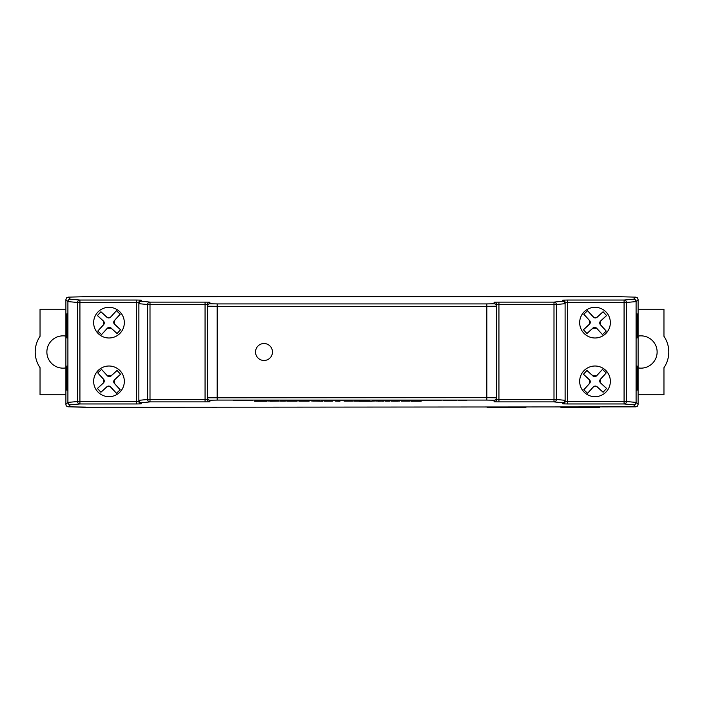 <?xml version="1.0" encoding="UTF-8"?>
<svg xmlns="http://www.w3.org/2000/svg" width="704" height="704" viewBox="0 0 704 704"><rect width="100%" height="100%" fill="white"/><g stroke="black" fill="none" stroke-linecap="round" stroke-linejoin="round"><path stroke-width="1.06" d="M638.106 367.893A16.148 16.148 0 0 0 657.122 352A16.148 16.148 0 0 0 638.106 336.107M65.894 309.214L40.04 309.214L40.04 336.318A27.826 27.826 0 0 0 40.04 367.682L40.04 394.786L65.894 394.786M65.894 367.893A16.148 16.148 0 0 1 46.878 352A16.148 16.148 0 0 1 65.894 336.107M595.329 317.812L597.08 317.143L603.09 311.749L606.575 315.55L600.679 321.068L600.521 324.72L606.25 331.109L602.457 334.585L596.587 328.319L592.944 328.161L586.934 333.555L583.449 329.754L589.336 324.236L589.503 320.584L583.774 314.195L587.567 310.719L593.428 316.985L595.329 317.812M603.082 311.784L606.54 315.55L600.609 320.989A2.693 2.693 0 0 0 600.442 324.79L606.232 331.109L602.457 334.567L596.666 328.249A2.693 2.693 0 0 0 592.865 328.082L586.934 333.52L583.475 329.754L589.415 324.315A2.693 2.693 0 0 0 589.582 320.514L583.792 314.195L587.558 310.737L593.349 317.055A2.693 2.693 0 0 0 597.15 317.222L603.09 311.749M595.012 337.99A15.338 15.338 0 0 1 579.674 322.652A15.338 15.338 0 0 1 595.012 307.314A15.338 15.338 0 0 1 610.35 322.652A15.338 15.338 0 0 1 595.012 337.99M593.428 387.015L595.329 386.188L597.08 386.857L603.09 392.251L606.575 388.45L600.679 382.932L600.521 379.28L606.25 372.891L602.457 369.415L596.587 375.681L592.944 375.839L586.934 370.445L583.449 374.246L589.336 379.764L589.503 383.416L583.774 389.805L587.567 393.281L593.349 386.945A2.693 2.693 0 0 1 597.15 386.778L603.082 392.216L606.54 388.45L600.609 383.011A2.693 2.693 0 0 1 600.442 379.21L606.232 372.891L602.457 369.433L596.666 375.751A2.693 2.693 0 0 1 592.865 375.918L586.934 370.48L583.475 374.246L589.415 379.685A2.693 2.693 0 0 1 589.582 383.486L583.792 389.805L587.558 393.263L593.349 386.945M595.012 366.01A15.338 15.338 0 0 0 579.674 381.348A15.338 15.338 0 0 0 595.012 396.686A15.338 15.338 0 0 0 610.35 381.348A15.338 15.338 0 0 0 595.012 366.01M108.671 386.188L106.92 386.857L100.91 392.251L97.425 388.45L103.321 382.932L103.479 379.28L97.75 372.891L101.543 369.415L107.413 375.681L111.056 375.839L117.066 370.445L120.551 374.246L114.664 379.764L114.497 383.416L120.226 389.805L116.433 393.281L110.572 387.015L108.671 386.188M100.918 392.216L97.46 388.45L103.391 383.011A2.693 2.693 0 0 0 103.558 379.21L97.768 372.891L101.543 369.433L107.334 375.751A2.693 2.693 0 0 0 111.135 375.918L117.066 370.48L120.525 374.246L114.585 379.685A2.693 2.693 0 0 0 114.418 383.486L120.208 389.805L116.442 393.263L110.651 386.945A2.693 2.693 0 0 0 106.85 386.778L100.91 392.251M108.988 396.686A15.338 15.338 0 0 1 93.65 381.348A15.338 15.338 0 0 1 108.988 366.01A15.338 15.338 0 0 1 124.326 381.348A15.338 15.338 0 0 1 108.988 396.686M110.572 316.985L108.671 317.812L106.92 317.143L100.91 311.749L97.425 315.55L103.321 321.068L103.479 324.72L97.75 331.109L101.543 334.585L107.413 328.319L111.056 328.161L117.066 333.555L120.551 329.754L114.664 324.236L114.497 320.584L120.226 314.195L116.433 310.719L110.651 317.055A2.693 2.693 0 0 1 106.85 317.222L100.918 311.784L97.46 315.55L103.391 320.989A2.693 2.693 0 0 1 103.558 324.79L97.768 331.109L101.543 334.567L107.334 328.249A2.693 2.693 0 0 1 111.135 328.082L117.066 333.52L120.525 329.754L114.585 324.315A2.693 2.693 0 0 1 114.418 320.514L120.208 314.195L116.442 310.737L110.651 317.055M108.988 307.314A15.338 15.338 0 0 0 93.65 322.652A15.338 15.338 0 0 0 108.988 337.99A15.338 15.338 0 0 0 124.326 322.652A15.338 15.338 0 0 0 108.988 307.314M65.894 404.378L65.894 299.578L65.894 404.378A2.42 2.42 0 0 0 68.279 406.798A2.42 1.716 -89 0 0 68.314 406.798A2.42 2.42 -135 0 1 65.894 404.378L67.883 402.398L67.883 301.602L65.894 299.622M209.906 400.215A2.42 2.42 180 0 1 207.486 397.795L486.825 397.663L486.825 306.337L496.514 306.205L496.514 399.388A2.42 2.42 180 0 1 494.094 401.808L494.094 400.215L486.825 400.083L217.175 400.083L209.906 400.215L209.906 401.808A2.42 2.42 180 0 1 207.486 399.388L207.486 304.612A2.42 2.42 180 0 1 209.906 302.192L209.906 303.785L217.175 303.917L486.825 303.917L494.094 303.785L494.094 302.192A2.42 2.42 180 0 1 496.514 304.612L496.514 306.205L496.514 304.612L498.934 304.533L498.934 302.113L553.995 302.113L562.716 301.242L562.716 300.133A2.42 2.42 180 0 1 565.136 302.553L565.136 303.67L565.136 302.553L567.556 302.465L567.556 300.045L624.078 300.045L633.697 299.182L635.738 297.141L618.42 296.701L85.58 296.701L68.262 297.141L66.607 297.845L65.894 299.578M638.106 299.622L636.117 301.602L636.117 402.398L638.106 404.378L638.106 299.578L637.393 297.845L635.738 297.141M638.106 299.578L638.106 404.422L637.393 406.155L635.738 406.859L85.58 407.299L68.279 406.798M264 360.474A8.474 8.474 0 0 0 272.474 352A8.474 8.474 0 0 0 264 343.526A8.474 8.474 0 0 0 255.526 352A8.474 8.474 0 0 0 264 360.474M463.901 400.312L465.564 400.523M465.01 400.69L458.207 400.523L465.01 400.532M458.207 400.479L460.02 400.312M460.02 400.426L463.901 400.382M427.416 400.611L441.135 400.629M381.181 400.312L385.757 400.734L372.821 400.734L381.181 400.47L376.702 400.356M322.362 400.541L334.523 400.567M334.523 400.488L335.562 400.734M321.842 400.664L322.362 400.462M280.183 400.602L295.187 400.602M276.038 400.312L277.71 400.523M277.147 400.69L270.354 400.523L277.147 400.532M270.354 400.479L272.158 400.312M272.158 400.426L276.038 400.382M260.964 400.69L267.758 400.479L254.822 400.312L263.877 400.426M258.702 400.435L260.964 400.532M263.877 400.479L267.758 400.479M233.35 400.734L240.979 400.224L252.754 400.734L233.35 400.734L252.754 400.734M297.774 400.312L319.255 400.734L297.774 400.312M301.664 400.347L306.038 400.312M342.804 400.312L344.467 400.523M343.913 400.69L337.11 400.523L343.913 400.532M337.11 400.479L338.923 400.312M338.923 400.426L342.804 400.382M347.978 400.224L351.859 400.444L347.978 400.224M354.71 400.602L369.714 400.602M389.902 400.382L406.718 400.558M410.08 400.224L413.961 400.444L410.08 400.224M417.842 400.312L426.897 400.488L417.842 400.312M421.722 400.347L424.653 400.312M450.129 400.69L443.203 400.444L451.044 400.523M449.117 400.523L450.129 400.532M421.177 401.21L410.96 401.236L420.235 401.051M391.028 401.13L399.573 401.069M385 400.981L389.858 401.139L385 400.981M353.857 400.981L358.714 401.139L353.857 400.981M324.051 401.166L332.42 401.166L324.553 400.972M324.553 401.06L331.918 401.069M331.918 400.972L332.42 401.166M311.661 401.007L322.775 401.236M298.936 401.157L309.144 401.174L299.438 400.998M299.438 401.069L308.81 401.069M254.61 401.236L267.062 401.236M268.453 401.007L279.171 401.122M280.509 400.981L285.366 401.139L280.509 400.981M286.871 401.157L297.088 401.174L287.382 400.998M287.382 401.069L296.754 401.069M338.879 400.849L339.962 401.236L335.271 401.086L339.962 401.007M344.142 401.122L352.519 401.122M359.102 401.236L371.554 401.236M376.077 401.042L380.16 401.042M383.328 400.998L378.162 401.051M401.412 401.122L409.79 401.122M67.672 390.227L66.95 390.227L66.95 366.01L67.672 366.01L67.672 390.227M67.672 337.99L66.95 337.99L66.95 313.773L67.672 313.773L67.672 337.99M637.05 337.99L637.05 313.773L636.328 313.773L636.328 337.99L637.05 337.99L636.328 337.577M637.05 390.227L637.05 366.01L636.328 366.01L636.328 390.227L637.05 390.227L636.328 389.822M486.983 296.771L526.064 296.771L486.983 296.842M560.78 296.771L599.852 296.771L560.78 296.842M217.017 296.842L177.936 296.842M217.017 296.771L177.936 296.771M143.22 296.842L104.148 296.842M143.22 296.771L104.148 296.771M217.017 407.229L177.936 407.158L217.017 407.158M599.852 407.229L560.78 407.229L599.852 407.158M526.064 407.229L486.983 407.229L526.064 407.158M143.22 407.229L104.148 407.158L143.22 407.158M207.486 399.388L205.066 399.467L205.066 401.887L150.005 401.887L141.284 402.758A2.42 2.42 -0 0 1 138.864 400.33L138.864 302.553A2.42 2.42 180 0 1 141.284 300.133L141.284 301.242L150.005 302.113L205.066 302.113L205.066 304.533L150.005 304.533L150.005 399.467L205.066 399.467L205.066 304.533L207.486 304.612L207.486 306.205L217.175 306.337L217.175 400.083M207.486 397.795L207.486 398.27M635.738 406.859L633.697 404.818L624.078 403.955L567.556 403.955L567.556 401.535L624.078 401.535L624.078 302.465L567.556 302.465L567.556 401.535L565.136 401.447L565.136 400.33L565.136 401.447A2.42 2.42 -0 0 1 562.716 403.867L562.716 402.758L553.995 401.887L498.934 401.887L498.934 399.467L553.995 399.467L553.995 304.533L498.934 304.533L498.934 399.467L496.514 399.388L496.514 397.795A2.42 2.42 180 0 1 494.094 400.215M565.136 303.67A2.42 2.42 180 0 0 562.716 301.242A2.42 2.385 -95.7 0 1 565.101 303.67L565.136 400.33A2.42 2.42 0 0 1 562.716 402.758A2.42 2.385 -84.3 0 0 565.101 400.33L565.101 303.67L556.38 304.533L556.38 399.467L565.136 400.33M486.825 400.083L486.825 397.663L496.514 397.795M141.284 403.867L136.444 403.955L136.444 302.465L79.922 302.465L79.922 401.535L138.864 401.447A2.42 2.42 -0 0 0 141.284 403.867L141.284 402.758A2.42 2.385 84.3 0 1 138.899 400.33L147.62 399.467L147.62 304.533L138.899 303.67L138.864 400.33M68.262 297.141L70.303 299.182L79.922 300.045L136.444 300.045L136.444 302.465L138.864 302.553M638.106 394.786L663.96 394.786L663.96 367.682A27.826 27.826 0 0 0 663.96 336.318L663.96 309.214L638.106 309.214M636.328 366.423L637.05 366.01M636.328 314.178L637.05 313.773M67.672 389.822L66.95 390.227M67.672 366.423L66.95 366.01M67.672 337.577L66.95 337.99M67.672 314.178L66.95 313.773M259.943 401.078L263.067 401.139L259.943 401.078M270.301 401.21L277.332 401.122L270.301 401.21M270.301 401.034L276.074 401.034M285.366 401.139L280.509 401.139M313.5 401.104L319.862 401.069L313.5 401.034M326.225 401.069L330.246 401.069L326.225 401.069M325.723 401.166L330.748 401.166L325.723 401.166M335.271 401.06L338.879 401.007M345.822 401.122L350.847 401.122L345.822 401.122M346.984 401.042L349.659 401.042M358.714 401.139L353.857 401.139M364.434 401.078L367.558 401.139L364.434 401.078M378.162 401.21L381.823 401.078M372.275 401.122L378.294 400.84M378.294 401.007L383.328 401.069M381.823 401.157L383.662 401.166M389.858 401.139L385 401.139M392.709 401.157L398.068 401.157L392.709 401.157M403.093 401.122L408.109 401.122L403.093 401.122M404.254 401.042L406.93 401.042M420.842 401.007L417.393 401.034M410.96 401.21L417.393 401.06M240.407 400.594L245.705 400.594L240.407 400.594M254.822 400.479L258.702 400.479M276.038 400.479L278.89 400.479M284.064 400.602L291.306 400.602L284.064 400.602M286.651 400.523L288.746 400.523M306.038 400.47L318.859 400.356M297.774 400.479L301.664 400.479M330.642 400.629L325.723 400.655L330.642 400.611M342.804 400.479L345.646 400.479M347.978 400.382L351.859 400.382M347.978 400.479L351.859 400.479L347.978 400.444M358.591 400.602L365.834 400.602L358.591 400.602M361.17 400.523L363.264 400.523M381.181 400.47L385.757 400.576M372.821 400.479L376.702 400.479M393.782 400.444L402.002 400.479M410.08 400.382L413.961 400.382M410.08 400.479L413.961 400.479L410.08 400.444M424.653 400.47L426.897 400.488M417.842 400.479L421.722 400.479M431.367 400.585L437.254 400.585L431.367 400.585M443.203 400.602L450.085 400.312M450.085 400.47L456.403 400.55M463.901 400.479L466.752 400.479M205.066 401.887L209.906 401.808M136.444 403.955L79.922 403.955L70.303 404.818L68.314 406.798L85.58 407.106M562.716 403.867L567.556 403.955M494.094 401.808L498.934 401.887M498.934 302.113L494.094 302.192M567.556 300.045L562.716 300.133M141.284 300.133L136.444 300.045M209.906 302.192L205.066 302.113M486.825 303.917L486.825 306.337L217.175 306.337L217.175 303.917M77.546 302.465L67.927 301.602L67.927 402.398L77.546 401.535L77.546 302.465L79.922 302.465L79.922 300.045A2.42 2.376 95.1 0 0 77.546 302.465M626.454 302.465L626.454 401.535L636.073 402.398L636.073 301.602L626.454 302.465A2.42 2.376 -95.1 0 0 624.078 300.045L624.078 302.465L626.454 302.465M633.697 404.818A2.42 2.42 -45 0 0 636.117 402.398L636.073 402.398A2.42 2.376 -84.9 0 1 633.697 404.818M67.883 402.398A2.42 2.42 45 0 0 70.303 404.818A2.42 2.376 84.9 0 1 67.927 402.398L67.883 402.398M636.117 301.602A2.42 2.42 -135 0 0 633.697 299.182A2.42 2.376 -95.1 0 1 636.073 301.602L636.117 301.602M624.078 403.955A2.42 2.376 -84.9 0 0 626.454 401.535L624.078 401.535L624.078 403.955M77.546 401.535A2.42 2.376 84.9 0 0 79.922 403.955L79.922 401.535L77.546 401.535M67.883 301.602L67.927 301.602A2.42 2.376 95.1 0 1 70.303 299.182A2.42 2.42 135 0 0 67.883 301.602M553.995 401.887A2.42 2.385 -84.3 0 0 556.38 399.467L553.995 399.467L553.995 401.887M147.62 399.467A2.42 2.385 84.3 0 0 150.005 401.887L150.005 399.467L147.62 399.467M138.864 303.67L138.899 303.67A2.42 2.385 95.7 0 1 141.284 301.242A2.42 2.42 180 0 0 138.864 303.67M556.38 304.533A2.42 2.385 -95.7 0 0 553.995 302.113L553.995 304.533L556.38 304.533M147.62 304.533L150.005 304.533L150.005 302.113A2.42 2.385 95.7 0 0 147.62 304.533M496.514 306.205A2.42 2.42 180 0 0 494.094 303.785M209.906 303.785A2.42 2.42 180 0 0 207.486 306.205"/></g></svg>
